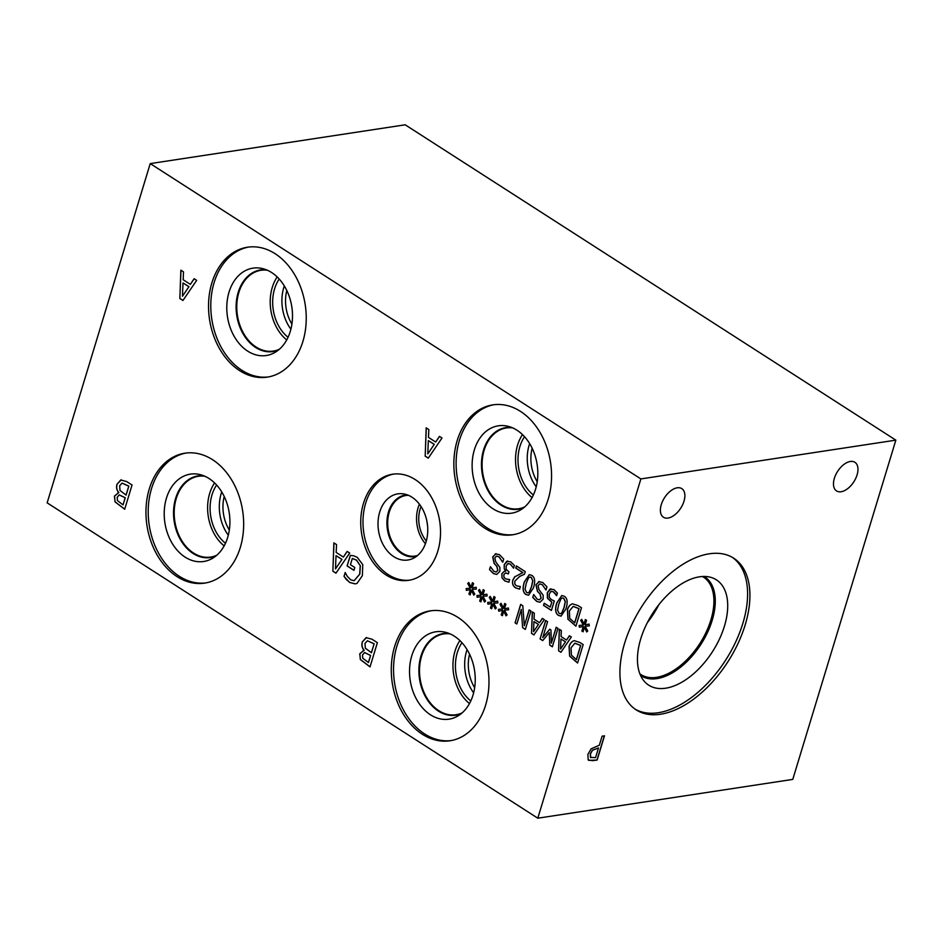 <?xml version="1.0" encoding="UTF-8"?>
<svg xmlns="http://www.w3.org/2000/svg" width="943" height="943" viewBox="0 0 943 943"><rect width="100%" height="100%" fill="white"/><g stroke="black" fill="none" stroke-linecap="round" stroke-linejoin="round"><path stroke-width="1.41" d="M598.499 747.964L592.404 750.18L590.271 753.94L590.471 757.429L595.563 757.63L598.499 747.964L592.522 750.263L590.401 754.011L590.801 757.689M588.255 759.952L587.843 754.494L591.072 748.872L599.335 745.218L602.082 736.188L604.498 735.811L597.131 760.046L588.75 760.376M597.131 760.046L592.44 760.671L588.137 759.881M604.345 735.835L597.013 759.975M895.85 440.145L640.875 478.926L537.805 818.194L47.15 502.855L150.232 163.599L405.195 124.806L895.85 440.145L792.768 779.401L537.805 818.194M683.993 501.204A16.998 9.642 -57.3 0 1 663.448 517.236A16.998 9.642 -57.3 0 1 661.267 504.67A16.998 9.642 -57.3 0 1 681.824 488.639A16.998 9.642 -57.3 0 1 683.993 501.204M857.081 474.883A16.998 9.642 -57.3 0 1 836.535 490.914A16.998 9.642 -57.3 0 1 834.355 478.337A16.998 9.642 -57.3 0 1 854.912 462.306A16.998 9.642 -57.3 0 1 857.081 474.883M660.548 714.228A90.163 51.146 -57.3 0 1 636.171 709.867A90.163 51.146 -57.3 0 1 631.845 624.525A90.163 51.146 -57.3 0 1 709.289 553.8A90.163 51.146 -57.3 0 1 733.666 558.162A90.163 51.146 -57.3 0 1 737.992 643.515A90.163 51.146 -57.3 0 1 660.548 714.228M502.053 577.941L501.806 573.721L504.422 571.175L505.766 571.128L504.199 568.688L504.234 564.645L506.756 561.309L510.811 561.875L514.383 565.529L513.581 568.146L510.281 564.091L507.794 563.725L506.132 566.083L506.179 569.301L508.949 571.871L508.336 573.91L505.554 572.908L503.833 574.723L503.986 577.21L505.554 578.896L509.633 579.591L508.843 582.196L504.753 580.923L502.053 577.941L501.924 573.698L504.481 571.163M508.36 573.839L505.613 572.896M513.452 568.051L510.387 564.067L507.9 563.702M507.794 563.725L508.395 563.525M504.199 568.688L504.34 564.621L507.735 561.014M506.874 561.285L507.676 561.014M505.766 571.128L504.305 568.676M508.961 582.185L504.87 580.912L502.171 577.929M539.431 599.783L541.152 598.168L540.15 594.09L537.51 591.237L536.072 584.766L539.337 581.477M538.559 581.69L542.696 582.444L546.964 586.9L546.032 589.976L542.19 584.648L539.797 583.906L538.064 585.674L538.972 589.623L543.18 595.281L543.097 599.206L539.938 602.247L536.673 601.375L532.771 597.438L533.667 594.514L537.192 599.17L539.372 599.795L541.034 598.18L540.033 594.114L537.392 591.249L535.954 584.778L539.278 581.477M532.771 597.438L533.75 594.573M539.997 602.235L536.791 601.351L532.889 597.426M545.891 589.882L542.308 584.636L539.856 583.894M580.676 620.353L581.713 619.398L584.047 624.113L585.344 619.551L586.558 620.329L585.131 624.808L589.069 624.113L589.304 625.881L585.12 626.258L587.748 630.997L586.687 631.951L584.377 627.225L583.08 631.786L581.866 631.008L583.316 626.553L579.344 627.201L579.12 625.445L583.304 625.091L580.676 620.353L581.737 619.457M583.304 625.091L580.782 620.341M579.45 627.189L579.238 625.433M583.316 626.553L581.866 631.008M583.092 631.704L581.984 630.985M584.377 627.225L586.782 631.869M585.12 626.258L589.304 625.869M585.131 624.808L589.069 624.113M584.047 624.113L585.438 619.622M574.641 622.84L578.943 608.659L573.155 606.408L569.372 611.005L569.725 618.372L574.747 622.828L579.061 608.648L573.273 606.384M575.925 626.105L568.051 619.303L567.509 609.673C568.653 606.231 570.409 604.286 572.778 603.85M567.945 619.327L567.391 609.697C568.535 606.255 570.303 604.31 572.66 603.862L578.189 605.654L581.489 607.775L575.902 626.187L568.051 619.303M558.751 604.157L557.561 610.121L559.093 613.386L560.46 613.763L561.816 612.82L564.02 607.528L565.222 601.669L563.678 598.298L562.323 597.921L560.967 598.876L558.751 604.157M560.507 613.763L561.934 612.797L564.138 607.516L565.34 601.646L563.784 598.275L562.382 597.909M561.109 616.121L558.586 615.414C555.474 613.433 554.92 609.261 556.912 602.883L561.792 595.552M558.468 615.425C555.368 613.445 554.814 609.272 556.794 602.907L561.733 595.552L564.291 596.247C567.415 598.216 567.981 602.388 565.977 608.789L561.05 616.133L558.586 615.414M551.726 602.2L547.411 598.18L547.294 592.782L549.899 589.163L553.977 589.623L557.407 593.076L556.618 595.693L553.293 591.732L550.877 591.52L549.239 594.055L549.239 597.225L551.337 599.595L554.307 600.962L551.419 610.451L543.557 605.394L544.205 603.237L550.229 607.103L551.832 602.176L547.529 598.157L547.4 592.758L550.971 588.821M550.229 607.103L551.832 602.176M543.557 605.394L544.3 603.296M551.443 610.38L543.663 605.382M555.227 593.619L553.4 591.709L550.995 591.509M550.877 591.52L551.62 591.273M556.476 595.599L555.344 593.607M550.017 589.139L550.912 588.833M526.241 583.269L525.062 589.234L526.583 592.499L527.95 592.876L529.306 591.933L531.51 586.64L532.712 580.77L531.168 577.399L529.813 577.033L528.457 577.988L526.241 583.269M528.009 592.864L529.424 591.909L531.628 586.617L532.83 580.758L531.274 577.387L529.872 577.022M528.599 595.233L526.076 594.526C522.976 592.534 522.41 588.361 524.402 581.996L529.294 574.652M525.958 594.538C522.858 592.558 522.304 588.385 524.296 582.02L529.235 574.664L531.781 575.36C534.905 577.316 535.471 581.501 533.467 587.89L528.54 595.245L526.076 594.526M514.689 576.857L522.799 572.601L515.762 568.075L516.41 565.941L525.251 571.623L524.461 574.24L519.652 576.444L514.819 581.183L514.819 583.953L516.351 585.827L520.371 586.511L519.569 589.127L515.562 587.878C512.839 585.968 511.931 583.363 512.827 580.063L514.689 576.857L522.917 572.59L515.88 568.063L516.505 566M519.687 589.116L515.68 587.854C512.957 585.945 512.037 583.34 512.945 580.051L514.807 576.845M496.159 571.977L497.88 570.35L496.878 566.283L494.238 563.431L492.8 556.959L496.065 553.659M495.287 553.883L499.425 554.637L503.692 559.093L502.76 562.169L498.918 556.841L496.525 556.087L494.792 557.867L495.7 561.816L499.908 567.474L499.825 571.399L496.666 574.44L493.401 573.568L489.5 569.631L490.395 566.708L493.92 571.364L496.101 571.988L497.763 570.374L496.761 566.307L494.12 563.442L492.682 556.971L496.018 553.671M489.5 569.631L490.49 566.767M496.725 574.428L493.519 573.544L489.617 569.607M502.619 562.075L499.036 556.818L496.584 556.087M640.875 478.926L150.232 163.599M481.119 595.163L478.49 590.424L479.527 589.469L481.861 594.184L483.158 589.634L484.372 590.412L482.946 594.88L486.894 594.184L487.118 595.952L482.934 596.33L485.562 601.068L484.513 602.023L482.191 597.296L480.895 601.858L479.681 601.08L481.13 596.624L477.158 597.273L476.946 595.516L481.236 595.151L478.608 590.412L479.563 589.528M502.643 609.001L500.014 604.263L501.051 603.308L503.385 608.011L504.694 603.461L505.896 604.239L504.47 608.707L508.418 608.023L508.642 609.791L504.458 610.168L507.086 614.907L506.037 615.85L503.715 611.135L502.419 615.685L501.204 614.907L502.666 610.451L498.682 611.111L498.47 609.343L502.76 608.978L500.132 604.239L501.087 603.367M540.068 638.906L545.667 620.482L547.577 621.708L542.755 637.574L549.769 629.193L550.936 629.936L551.36 643.114L556.181 627.248L557.961 628.392L552.362 646.804L549.757 645.13L549.298 632.576L542.72 640.603L540.068 638.906L545.761 620.541M569.407 635.747L571.34 636.985L560.908 652.297L558.562 650.788L559.317 629.264L561.333 630.561L561.073 636.537L566.543 640.061L569.407 635.747M569.619 656.139L569.065 646.521C570.22 643.079 571.977 641.134 574.346 640.686L579.874 642.466L583.175 644.588L577.576 663.012L569.619 656.139L569.183 646.497C570.326 643.055 572.095 641.11 574.452 640.662M542.378 618.372L544.3 619.61L533.879 634.922L531.522 633.413L532.288 611.889L534.304 613.186L534.033 619.162L539.514 622.686L542.378 618.372M515.067 622.84L520.666 604.416L522.799 605.795L524.32 625.751L529.153 609.873L530.933 611.017L525.334 629.429L522.622 627.696L521.279 609.402L516.847 623.983L515.067 622.84L520.76 604.475M491.881 602.082L489.252 597.343L490.289 596.389L492.623 601.104L493.92 596.542L495.134 597.32L493.708 601.799L497.656 601.104L497.88 602.872L493.696 603.249L496.324 607.987L495.275 608.942L492.953 604.215L491.657 608.765L490.443 607.999L491.904 603.544L487.92 604.192L487.708 602.436L491.998 602.07L489.37 597.32L490.325 596.447M470.357 588.255L467.728 583.505L468.765 582.55L471.099 587.265L472.396 582.715L473.61 583.493L472.184 587.961L476.132 587.265L476.356 589.033L472.172 589.41L474.8 594.161L473.751 595.104L471.429 590.389L470.133 594.939L468.919 594.161L470.368 589.705L466.396 590.365L466.184 588.597L470.474 588.232L467.846 583.493L468.801 582.621M439.462 436.373L441.996 438L428.275 458.145L425.187 456.164L426.189 427.839L428.829 429.536L428.487 437.411L435.69 442.043L439.462 436.373M118.688 492.529L118.806 492.505C116.767 490.171 116.201 487.413 117.109 484.207L120.728 479.987L126.645 481.531L132.055 485.008L124.688 509.244L115.034 501.865L114.433 496.124L118.688 492.529C116.649 490.195 116.083 487.425 116.991 484.231L121.258 479.869M117.922 492.694L118.806 492.505M364.022 650.187L364.139 650.175C362.1 647.841 361.534 645.071 362.43 641.877L366.061 637.657L371.966 639.201L377.377 642.678L370.021 666.913L360.356 659.534L359.766 653.794L364.022 650.187C361.982 647.853 361.417 645.095 362.324 641.888L366.579 637.539M363.255 650.352L364.139 650.175M363.456 503.385A53.668 39.535 81.4 0 1 392.559 474.223A53.668 39.535 81.4 0 1 431.116 496.725A53.668 39.535 81.4 0 1 437.8 551.172A53.668 39.535 81.4 0 1 408.696 580.322A53.668 39.535 81.4 0 1 370.139 557.82A53.668 39.535 81.4 0 1 363.456 503.385M394.61 646.568A65.704 48.399 81.4 0 1 430.244 610.864A65.704 48.399 81.4 0 1 477.464 638.423A65.704 48.399 81.4 0 1 485.645 705.069A65.704 48.399 81.4 0 1 450.011 740.774A65.704 48.399 81.4 0 1 402.802 713.214A65.704 48.399 81.4 0 1 394.61 646.568M149.289 488.898A65.704 48.399 81.4 0 1 184.922 453.194A65.704 48.399 81.4 0 1 232.131 480.753A65.704 48.399 81.4 0 1 240.324 547.411A65.704 48.399 81.4 0 1 204.678 583.116A65.704 48.399 81.4 0 1 157.469 555.557A65.704 48.399 81.4 0 1 149.289 488.898M457.19 440.581A65.704 48.399 81.4 0 1 492.835 404.877A65.704 48.399 81.4 0 1 540.044 432.436A65.704 48.399 81.4 0 1 548.225 499.095A65.704 48.399 81.4 0 1 512.591 534.787A65.704 48.399 81.4 0 1 465.382 507.24A65.704 48.399 81.4 0 1 457.19 440.581M211.869 282.924A65.704 48.399 81.4 0 1 247.502 247.219A65.704 48.399 81.4 0 1 294.711 274.767A65.704 48.399 81.4 0 1 302.903 341.425A65.704 48.399 81.4 0 1 267.27 377.129A65.704 48.399 81.4 0 1 220.049 349.57A65.704 48.399 81.4 0 1 211.869 282.924M353.507 555.769L357.22 557.301L362.772 564.657L362.36 575.678L357.091 583.304L355.228 583.906L349.558 582.432L344.018 576.373L345.197 572.495L347.177 576.208L350.702 579.827L354.132 580.711L359.719 574.098L360.214 565.647L356.454 560.154L352.34 558.445L350.431 564.704L354.804 567.521L353.943 570.338L347.095 565.941L350.313 555.356L353.507 555.769M347.142 551.396L349.688 553.034L335.956 573.179L332.867 571.187L333.869 542.862L336.521 544.571L336.168 552.445L343.37 557.065L347.142 551.396M194.128 278.704L196.674 280.342L182.942 300.475L179.854 298.495L180.856 270.169L183.508 271.879L183.154 279.753L190.356 284.373L194.128 278.704M477.276 597.261L477.064 595.505M481.13 596.624L479.681 601.08M480.918 601.775L479.798 601.056M482.191 597.296L484.596 601.94M482.934 596.33L487.118 595.941M482.946 594.88L486.894 594.184M481.861 594.184L483.252 589.693M498.8 611.088L498.588 609.343M502.666 610.451L501.204 614.907M502.442 615.614L501.322 614.895M503.715 611.135L506.12 615.779M504.458 610.168L508.642 609.779M504.47 608.707L508.418 608.023M503.385 608.011L504.776 603.52M542.767 640.545L540.186 638.882M549.298 632.576L549.757 645.13M552.386 646.733L549.875 645.118M551.36 643.114L556.276 627.307M542.755 637.574L549.84 629.229M560.543 649.067L565.505 641.794L560.955 638.965L560.543 649.067L565.505 641.794M565.387 641.818L560.955 638.965M566.543 640.061L569.478 635.794M558.562 650.788L559.435 629.335M560.955 652.238L558.68 650.764M576.314 659.664L580.617 645.484L574.829 643.232L571.045 647.817L571.411 655.185L576.432 659.64L580.735 645.472L574.947 643.209M577.599 662.929L569.737 656.128M533.514 631.692L538.465 624.419L533.927 621.59L533.514 631.692L538.465 624.419M538.347 624.443L533.927 621.59M539.514 622.686L542.449 618.419M531.522 633.413L532.394 611.96M533.915 634.863L531.64 633.401M516.87 623.901L515.184 622.816M521.279 609.402L522.622 627.696M525.357 629.358L522.74 627.673M524.32 625.751L529.247 609.932M488.038 604.18L487.826 602.424M491.904 603.544L490.443 607.999M491.68 608.695L490.56 607.976M492.953 604.215L495.358 608.86M493.696 603.249L497.88 602.86M493.708 601.799L497.656 601.104M492.623 601.104L494.014 596.601M466.514 590.342L466.302 588.585M470.368 589.705L468.919 594.161M470.156 594.856L469.036 594.149M471.429 590.389L473.834 595.021M472.172 589.41L476.356 589.033M472.184 587.961L476.132 587.265M471.099 587.265L472.49 582.774M182.459 296.232L188.954 286.672L183.013 282.947L182.459 296.232L188.954 286.672M188.836 286.684L183.013 282.947M190.356 284.373L194.199 278.751M179.854 298.495L180.973 270.24M182.989 300.416L179.972 298.483M427.792 453.889L434.275 444.33L428.334 440.605L427.792 453.889L434.275 444.33M434.157 444.353L428.334 440.605M435.69 442.043L439.532 436.42M425.187 456.164L426.295 427.91M428.311 458.086L425.293 456.141M123.014 504.882L125.171 497.798L119.195 494.91L117.191 497.362L117.38 500.509L123.014 504.882L125.289 497.774L119.242 494.91M120.032 490.525L126.103 495.087L128.826 486.128L122.083 483.111L119.643 485.775L120.032 490.525M125.985 495.11L128.826 486.128M128.708 486.152L122.083 483.111M115.034 501.865L114.551 496.112L118.771 492.623M124.712 509.173L115.152 501.853M120.728 479.987L121.317 479.869M362.713 658.179L368.454 662.528L370.611 655.444L364.481 652.58L362.513 655.02L362.713 658.179M368.348 662.552L370.611 655.444M370.493 655.456L364.635 652.556M365.354 648.195L371.436 652.756L374.147 643.798L367.405 640.78L364.976 643.432L365.354 648.195M371.318 652.768L374.147 643.798M374.041 643.81L367.405 640.78M360.356 659.534L359.872 653.782L364.104 650.293M370.045 666.831L360.474 659.511M335.484 568.924L341.967 559.364L336.026 555.639L335.484 568.924L341.967 559.364M341.849 559.376L336.026 555.639M343.37 557.065L347.213 551.443M332.867 571.187L333.987 542.932M336.003 573.108L332.985 571.175M347.095 565.941L350.419 555.368M353.967 570.267L347.213 565.918M352.34 558.445L356.572 560.13L360.214 565.647M354.132 580.711L359.825 574.087L360.332 565.623M344.018 576.373L345.291 572.554M346.258 579.509L344.136 576.362M355.287 583.906L349.676 582.409L346.376 579.497M647.44 622.451A57.888 32.84 122.7 0 0 658.827 604.722M702.441 576.515A57.888 32.84 -57.3 0 1 703.478 577.128A57.888 32.84 -57.3 0 1 699.812 643.586A57.888 32.84 -57.3 0 1 640.886 674.54A57.888 32.84 -57.3 0 1 639.896 673.844M732.475 557.443A90.163 51.146 -57.3 0 1 735.139 643.102A90.163 51.146 -57.3 0 1 658.214 712.731A90.163 51.146 -57.3 0 1 635.016 709.089M665.664 688.201A62.592 35.516 -57.3 0 1 643.798 680.728A62.592 35.516 -57.3 0 1 648.312 620.789A62.592 35.516 -57.3 0 1 699.494 576.821A62.592 35.516 -57.3 0 1 710.327 577.21A62.592 35.516 -57.3 0 1 721.69 633.92A62.592 35.516 -57.3 0 1 665.664 688.201M704.173 576.468A58.843 33.382 -57.3 0 1 704.669 576.774A58.843 33.382 -57.3 0 1 707.498 632.47A58.843 33.382 -57.3 0 1 656.953 678.606A58.843 33.382 -57.3 0 1 641.051 675.766A58.843 33.382 -57.3 0 1 640.568 675.447M704.657 576.762A58.843 33.382 -57.3 0 1 707.474 632.458A58.843 33.382 -57.3 0 1 656.941 678.595A58.843 33.382 -57.3 0 1 641.04 675.754M268.39 376.941A65.704 48.399 81.4 0 1 221.947 348.592A65.704 48.399 81.4 0 1 214.12 282.57A65.704 48.399 81.4 0 1 248.634 247.066M229.031 292.153A44.18 32.545 81.4 0 1 262.72 268.625A44.18 32.545 81.4 0 1 290.255 331.5A44.18 32.545 81.4 0 1 275.415 352.163A44.18 32.545 81.4 0 1 237.954 342.038A44.18 32.545 81.4 0 1 229.031 292.153M278.456 350.03A41.292 30.424 81.4 0 1 273.034 351.562A41.292 30.424 81.4 0 1 243.353 334.246A41.292 30.424 81.4 0 1 238.214 292.354A41.292 30.424 81.4 0 1 260.61 269.91A41.292 30.424 81.4 0 1 266.244 269.769M273.046 351.562A41.292 30.424 81.4 0 1 243.388 334.235A41.292 30.424 81.4 0 1 238.249 292.342A41.292 30.424 81.4 0 1 260.633 269.91M267.376 270.24A40.855 30.105 -98.6 0 0 260.999 270.287A40.855 30.105 -98.6 0 0 237.388 315.21A40.855 30.105 -98.6 0 0 273.293 351.079A40.855 30.105 -98.6 0 0 279.387 349.24M513.711 534.598A65.704 48.399 81.4 0 1 467.268 506.261A65.704 48.399 81.4 0 1 459.453 440.24A65.704 48.399 81.4 0 1 493.967 404.724M474.364 449.823A44.18 32.545 81.4 0 1 508.006 426.283A44.18 32.545 81.4 0 1 535.577 489.169A44.18 32.545 81.4 0 1 520.713 509.845A44.18 32.545 81.4 0 1 483.264 499.684A44.18 32.545 81.4 0 1 474.364 449.823M523.766 507.711A41.292 30.424 81.4 0 1 518.379 509.22A41.292 30.424 81.4 0 1 488.71 491.904A41.292 30.424 81.4 0 1 483.559 450.011A41.292 30.424 81.4 0 1 505.967 427.568A41.292 30.424 81.4 0 1 511.554 427.427M518.391 509.22A41.292 30.424 81.4 0 1 488.722 491.904A41.292 30.424 81.4 0 1 483.57 450.011A41.292 30.424 81.4 0 1 505.967 427.568M512.697 427.91A40.855 30.105 -98.6 0 0 506.332 427.957A40.855 30.105 -98.6 0 0 482.71 472.879A40.855 30.105 -98.6 0 0 518.615 508.749A40.855 30.105 -98.6 0 0 524.721 506.898M229.326 530.072A34.054 25.084 81.4 0 1 224.21 496.513M291.906 324.097A34.054 25.084 81.4 0 1 286.802 290.527M221.723 491.928A37.531 27.653 -98.6 0 0 221.216 493.472A37.531 27.653 -98.6 0 0 228.3 535.2M214.568 482.934A40.855 30.105 -98.6 0 0 209.688 493.389A40.855 30.105 -98.6 0 0 224.151 545.903M216.619 485.056A37.531 27.653 -98.6 0 0 225.471 543.274M216.807 555.215A40.855 30.105 81.4 0 1 210.702 557.065A40.855 30.105 81.4 0 1 174.809 521.196A40.855 30.105 81.4 0 1 198.419 476.274A40.855 30.105 81.4 0 1 204.796 476.227M284.303 285.941A37.531 27.653 -98.6 0 0 283.808 287.485A37.531 27.653 -98.6 0 0 290.892 329.213M277.159 276.947A40.855 30.105 -98.6 0 0 272.279 287.415A40.855 30.105 -98.6 0 0 286.731 339.928M279.199 279.069A37.531 27.653 -98.6 0 0 288.063 337.288M205.81 582.915A65.704 48.399 81.4 0 1 159.355 554.578A65.704 48.399 81.4 0 1 151.54 488.557A65.704 48.399 81.4 0 1 186.054 453.041M166.451 498.14A44.18 32.545 81.4 0 1 200.128 474.612A44.18 32.545 81.4 0 1 227.664 537.486A44.18 32.545 81.4 0 1 212.835 558.138A44.18 32.545 81.4 0 1 175.374 548.024A44.18 32.545 81.4 0 1 166.451 498.14M215.864 556.005A41.292 30.424 81.4 0 1 210.454 557.549A41.292 30.424 81.4 0 1 180.773 540.221A41.292 30.424 81.4 0 1 175.634 498.328A41.292 30.424 81.4 0 1 198.03 475.897A41.292 30.424 81.4 0 1 203.664 475.744M210.466 557.549A41.292 30.424 81.4 0 1 180.808 540.209A41.292 30.424 81.4 0 1 175.657 498.328A41.292 30.424 81.4 0 1 198.042 475.897M474.647 687.706A34.054 25.084 81.4 0 1 469.555 654.206M537.239 481.72A34.054 25.084 81.4 0 1 532.135 448.231M467.068 649.621A37.531 27.653 -98.6 0 0 466.573 651.13A37.531 27.653 -98.6 0 0 473.634 692.822M459.901 640.592A40.855 30.105 -98.6 0 0 455.021 651.059A40.855 30.105 -98.6 0 0 469.473 703.572M461.952 642.713A37.531 27.653 -98.6 0 0 470.805 700.944M462.129 712.884A40.855 30.105 81.4 0 1 456.035 714.735A40.855 30.105 81.4 0 1 420.13 678.866A40.855 30.105 81.4 0 1 443.74 633.944A40.855 30.105 81.4 0 1 450.117 633.885M529.648 443.634A37.531 27.653 -98.6 0 0 529.153 445.143A37.531 27.653 -98.6 0 0 536.225 486.847M522.481 434.617A40.855 30.105 -98.6 0 0 517.601 445.072A40.855 30.105 -98.6 0 0 532.064 497.586M524.532 436.727A37.531 27.653 -98.6 0 0 533.384 494.957M451.131 740.585A65.704 48.399 81.4 0 1 404.688 712.236A65.704 48.399 81.4 0 1 396.873 646.226A65.704 48.399 81.4 0 1 431.375 610.71M411.773 655.809A44.18 32.545 81.4 0 1 445.426 632.27A44.18 32.545 81.4 0 1 472.997 695.144A44.18 32.545 81.4 0 1 458.133 715.831A44.18 32.545 81.4 0 1 420.684 705.67A44.18 32.545 81.4 0 1 411.773 655.809M461.174 713.686A41.292 30.424 81.4 0 1 455.799 715.207A41.292 30.424 81.4 0 1 426.13 697.891A41.292 30.424 81.4 0 1 420.979 655.998A41.292 30.424 81.4 0 1 443.387 633.555A41.292 30.424 81.4 0 1 448.962 633.401M455.799 715.207A41.292 30.424 81.4 0 1 426.13 697.879A41.292 30.424 81.4 0 1 420.991 655.998A41.292 30.424 81.4 0 1 443.387 633.555M426.955 521.491A27.665 20.381 -98.6 0 0 427.474 524.968M419.411 504.199A30.612 22.549 -98.6 0 0 418.103 507.758A30.612 22.549 -98.6 0 0 425.423 543.722M421.049 506.521A27.665 20.381 -98.6 0 0 426.295 541.023M417.608 555.462A30.612 22.549 81.4 0 1 415.073 556.052A30.612 22.549 81.4 0 1 388.162 529.176A30.612 22.549 81.4 0 1 405.855 495.511A30.612 22.549 81.4 0 1 408.46 495.323M409.828 580.134A53.668 39.535 81.4 0 1 372.025 556.841A53.668 39.535 81.4 0 1 365.707 503.043A53.668 39.535 81.4 0 1 393.691 474.07M379.711 512.037A33.453 24.636 81.4 0 1 403.639 493.908A33.453 24.636 81.4 0 1 426.059 541.824A33.453 24.636 81.4 0 1 413.423 558.244A33.453 24.636 81.4 0 1 385.876 549.026A33.453 24.636 81.4 0 1 379.711 512.037M416.606 556.264A31.166 22.95 81.4 0 1 414.767 556.641A31.166 22.95 81.4 0 1 392.382 543.581A31.166 22.95 81.4 0 1 388.492 511.966A31.166 22.95 81.4 0 1 405.396 495.028A31.166 22.95 81.4 0 1 407.258 494.851M414.779 556.641A31.166 22.95 81.4 0 1 392.394 543.569A31.166 22.95 81.4 0 1 388.516 511.955A31.166 22.95 81.4 0 1 405.407 495.028"/></g></svg>
